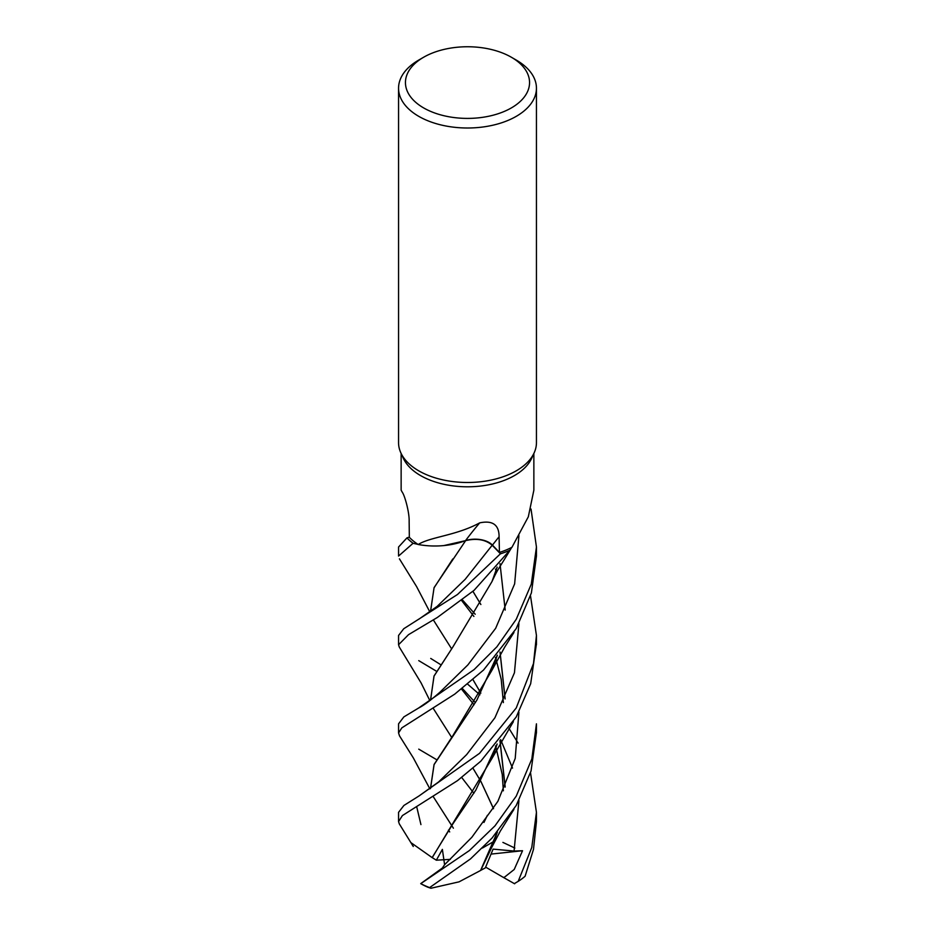 <?xml version="1.0" encoding="UTF-8"?>
<svg xmlns="http://www.w3.org/2000/svg" width="935" height="935" viewBox="0 0 935 935"><rect width="100%" height="100%" fill="white"/><g stroke="black" fill="none" stroke-linecap="round" stroke-linejoin="round"><path stroke-width="1.4" d="M533.862 453.498L533.862 490.162L528.322 516.798L511.948 547.302A66.362 38.312 180 0 1 511.714 547.419L509.856 550.224A68.898 39.784 180 0 1 500.435 553.789L492.196 545.222C485.44 539.518 476.523 538.011 465.478 540.675C476.523 538.011 485.44 539.518 492.196 545.222C485.382 539.437 476.406 537.941 465.279 540.71M430.486 611.607L434.085 587.624L465.63 540.652L443.809 545.584L465.653 540.617L447.339 545.175A54.849 31.673 180 0 1 418.225 544.509A66.362 38.312 180 0 1 418.015 544.38L413.153 543.305A68.898 39.784 180 0 1 406.982 537.859L398.555 547.022L398.555 556.056L413.071 543.282A68.945 39.808 180 0 1 406.935 537.87L409.331 537.111M511.375 57.245L516.249 60.062A68.945 39.808 180 0 1 536.445 88.206L536.445 442.687A68.945 39.808 180 0 1 534.119 452.926L531.629 458.349A66.362 38.312 180 0 1 514.425 475.576A66.362 38.312 180 0 1 450.273 485.487A66.362 38.312 180 0 1 403.371 458.349L400.881 452.926A68.945 39.808 180 0 1 398.555 442.687L398.555 88.206A68.945 39.808 180 0 1 418.751 60.062L423.625 57.245A62.049 35.822 180 0 1 511.375 57.245A62.049 35.822 180 0 1 511.375 107.911A62.049 35.822 180 0 1 423.625 107.911A62.049 35.822 180 0 1 423.625 57.245L418.751 60.062M401.138 453.498L401.138 490.162L402.272 492.242C404.75 495.433 409.472 512.544 409.144 521.309L409.331 537.286A66.362 38.312 180 0 0 418.015 544.38L413.153 543.305L418.015 544.38M418.225 544.509C430.147 536.889 456.28 535.626 479.702 522.864C492.628 520.164 499.091 524.804 499.091 536.772L499.43 552.433A66.362 38.312 180 0 0 511.714 547.419L509.856 550.224L511.714 547.419M534.119 452.926A68.945 39.808 180 0 1 516.249 470.831A68.945 39.808 180 0 1 449.606 481.128A68.945 39.808 180 0 1 400.881 452.926M536.445 88.206A68.945 39.808 180 0 1 516.249 116.349A68.945 39.808 180 0 1 441.121 124.974A68.945 39.808 180 0 1 398.555 88.206M479.702 522.864A1167.207 276.97 98.7 0 0 465.548 540.582A19.822 11.442 180 0 1 492.464 545.105L499.43 552.433M465.548 540.582A54.849 31.673 180 0 1 447.339 545.175M499.197 552.503L492.219 545.198L500.435 553.789L457.484 594.496L403.756 628.729L398.555 635.473L398.555 644.741L408.537 634.655L437.323 617.486L474.068 590.336L509.809 550.283A68.945 39.808 180 0 1 500.447 553.812L499.197 552.503M399.28 647.008L398.555 644.741M436.598 759.664L418.751 749.145M516.249 619.274L496.894 646.798L474.127 669.577L418.506 708.087L403.862 716.9L398.555 723.854L398.555 732.935L401.805 727.886L454.726 694.144L483.547 670.033L516.249 628.554L531.396 592.907L536.445 556.056L536.445 547.022L531.29 584.141L516.249 619.274M399.537 735.915L398.555 732.935M536.445 723.83L531.84 758.951L516.249 796.129L494.989 825.839L469.464 850.499L420.773 883.633A68.945 39.808 180 0 0 429.597 887.607L470.504 858.903L492.02 838.076L516.249 805.432L531.033 771.024L536.445 732.432M530.519 595.922L536.445 635.473L533.499 663.534L516.249 707.947L479.515 753.353L418.845 796.071L403.92 805.456L398.555 812.34L398.555 821.596L402.424 815.554L457.495 780.643L480.8 761.195L516.249 716.935L530.671 683.73L536.445 643.806M399.292 823.852L398.555 821.596M502.901 842.4L514.858 848.045M493.54 808.646L480.882 781.415L493.493 808.728M480.859 781.379L472.935 768.161L480.847 781.403M430.521 700.128L434.062 675.935L452.774 647.149L491.974 581.57L497.163 567.113M509.809 550.283L509.856 550.224A68.898 39.784 180 0 1 500.435 553.789M518.2 881.343A68.945 39.808 180 0 0 525.096 876.247L533.488 849.412L536.445 821.596L536.445 812.34L531.77 847.484L518.2 881.343L514.332 883.622M464.531 690.72L462.089 688.814M436.481 671.248L418.751 660.636M451.652 737.376L433.302 708.461M430.579 700.093L433.992 676.18L452.774 647.149M418.506 708.087C423.707 705.469 430.883 700.14 440.023 692.122L467.909 664.867L495.667 628.285L514.636 583.872L518.937 535.568M531.033 509.037L536.445 547.022M420.715 883.633L442.395 868.007L444.592 864.711L442.372 849.389L436.341 860.2L432.157 857.582L452.856 823.922L475.845 790.063L497.081 744.085M505.087 698.971L500.015 652.069M472.935 591.306L480.87 604.524L472.9 591.329M444.592 864.711L471.836 837.292L497.864 801.353L515.208 758.46L518.913 712.236M475.214 614.248L462.439 599.943M432.262 857.582L491.974 758.437L497.151 744.003M505.145 698.842L500.05 652.022M432.099 857.582L410.944 842.645M497.245 655.341L476.838 700.186L434.074 764.631L430.544 788.392M433.302 796.713L453.393 828.2M448.473 830.093L449.688 831.928M420.937 824.6L416.683 806.671L420.937 824.6M438.632 781.929L466.658 754.592L494.931 717.753L514.449 672.768L518.925 623.668L514.449 672.768L494.931 717.753L466.658 754.592L438.69 781.882L418.845 796.082M430.486 788.439L434.074 764.503L452.657 736.009L491.588 670.874L497.373 655.201M505.192 610.076L500.015 563.618M480.613 870.415L497.268 832.162M505.087 787.13L499.956 740.567M480.812 693.174L473.063 679.827M451.593 648.797L433.314 619.87M430.544 611.548L434.039 587.858L452.774 558.978M514.636 883.797L503.217 877.322L504.433 877.229L514.215 869.48L522.536 850.733L514.063 851.049L493.107 849.12L485.312 867.902L480.683 870.368M514.063 851.049L518.937 800.547M512.52 768.114L500.669 739.667M475.377 702.629L462.416 688.557M418.705 619.297L437.159 606.371L465.186 579.303L492.219 545.198M430.731 658.439L440.63 664.621M467.804 684.303L479.912 694.822M508.979 728.365L518.083 743.115M530.519 772.754L536.445 812.34M413.071 543.282L413.153 543.305A68.898 39.784 180 0 1 406.982 537.859M497.385 832.021L491.623 847.613L480.648 870.438L459.062 881.845L430.93 888.25L429.597 887.607M505.192 786.919L500.015 740.497M480.835 693.115L473.087 679.815M430.93 888.25L427.809 887.198A66.186 38.218 180 0 1 420.727 883.645M522.525 850.733L491.214 854.076M503.217 877.322L485.662 867.142M436.341 860.2L450.354 859.37M494.101 841.313L482.402 848.045M487.38 815.332L483.956 822.449M492.464 545.105A1161.784 275.685 98.7 0 1 499.091 536.772M504.164 877.825L504.433 877.229M399.222 646.915L421.124 682.971L429.866 700.619M491.974 581.57C498.729 567.229 496.73 572.337 511.2 548.284M461.668 777.429L473.893 793.289M497.069 567.229L495.655 571.542M461.656 600.551L473.893 616.422M495.41 657.445L495.994 659.175M496.041 659.292L501.207 679.289L503.369 702.606M497.058 744.12L495.807 747.977M399.233 823.77L413.27 846.491M491.974 758.437L513.373 721.668M495.48 569.099L495.982 570.56M399.42 735.716L413.305 757.864L429.89 788.871M491.588 670.874L504.725 647.102L513.946 632.481M461.598 689.177L474.033 704.803M495.492 745.966L495.994 747.416M496.017 747.474L502.247 774.542L503.357 790.811M497.233 832.197L495.573 837.246M491.623 847.613L500.295 831.11L513.911 809.418M399.42 558.826L416.578 586.561L429.89 612.028M536.445 635.473L536.445 644.741M536.445 724.496L536.445 732.935"/></g></svg>

